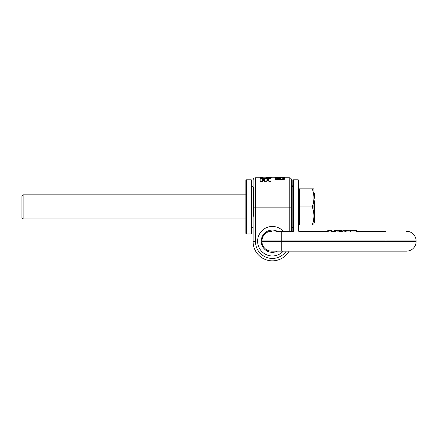 <?xml version="1.0" encoding="UTF-8"?>
<svg xmlns="http://www.w3.org/2000/svg" width="438" height="438" viewBox="0 0 438 438"><rect width="100%" height="100%" fill="white"/><g stroke="black" fill="none" stroke-linecap="round" stroke-linejoin="round"><path stroke-width="0.66" d="M348.226 230.317L342.85 230.317L345.938 230.317L346.212 231.28L345.5 231.28L345.938 231.28M346.212 230.317L347.263 231.045L349.924 231.045L348.703 230.317L345.938 230.317M349.924 231.045L350.635 231.28L349.924 231.28M342.85 230.317L342.85 231.28L341.284 231.28L341.301 230.339M342.85 231.045L345.385 231.28M345.5 230.317L345.385 231.045M341.251 231.28L341.251 230.317L341.229 231.28L342.85 231.28M336.625 230.317L334.117 230.317L334.117 231.28L330.975 231.28L334.117 231.28L334.123 230.317L334.205 231.28L334.183 230.339M291.626 231.28L292.83 231.28L291.626 231.28L291.626 180.166C291.484 178.704 290.684 177.899 289.217 177.757L289.217 207.864L291.626 207.864M298.853 231.28L328.38 231.28L298.853 231.28L298.853 180.407L298.251 179.804L298.251 231.28M356.532 231.28L385.998 231.28L356.532 231.28L356.532 230.377L353.154 230.377L356.269 230.377M341.229 231.28L341.229 230.317L341.202 231.28M341.087 231.28L341.202 230.322M341.087 230.377L340.994 231.28M340.994 230.437L340.879 231.28M340.879 230.498L340.742 231.28M340.682 231.28L340.742 230.569M340.682 230.596L340.479 231.28M340.479 230.684L340.249 231.28M337.829 231.28L340.249 230.771M339.992 230.864L339.992 231.28M339.713 230.941L339.713 231.28M339.483 231.001L339.483 231.28M335.037 231.28L335.037 230.755L337.829 231.176M335.864 231.001L335.864 231.28M335.563 230.925L335.563 231.28M335.284 230.842L335.284 231.28M335.037 230.755L334.807 231.28M334.648 231.28L334.807 230.662M334.648 230.596L334.506 231.28M334.506 230.525L334.391 231.28M334.391 230.459L334.287 231.28M334.15 231.28L334.15 230.328M330.975 231.045L328.38 231.045L328.38 230.317L330.975 230.317L330.975 231.28M275.82 231.28L291.473 231.28M356.532 231.045L350.635 231.045L350.635 230.317L353.154 230.377M334.046 231.28L334.068 230.317L341.251 230.317M261.968 241.519L385.998 241.519L385.998 251.149L271.604 251.149A9.631 9.631 0 0 1 261.968 241.519L261.968 240.916L416.1 240.916A9.631 9.631 0 0 0 406.469 231.28A9.631 9.631 0 0 1 416.1 240.916L416.1 241.519A9.631 9.631 0 0 1 406.469 251.149L384.192 251.149M261.968 240.916A9.631 9.631 0 0 1 271.604 231.28A9.631 9.631 0 0 0 261.968 240.916M328.38 230.322L326.732 231.28M332.623 231.28L330.975 230.322M338.711 230.317L341.229 230.317M334.079 231.28L334.079 230.317M330.975 230.317L328.38 230.317M353.154 230.317L350.635 230.317M385.998 251.149L406.469 251.149M270.985 178.699L260.161 178.699L260.161 181.365L262.362 181.365L262.362 179.657L264.722 179.657L264.722 181.212L266.895 181.212L266.895 179.657L268.883 179.657L268.883 181.365L270.985 181.365L270.985 178.458L266.249 177.85L266.249 178.469L268.209 178.699M268.883 181.365L268.883 182.06L270.985 182.06L270.985 181.365M262.362 181.365L262.362 182.06L260.161 182.06L260.161 181.365M262.362 180.314L264.722 180.314M266.895 181.212L266.895 181.907L264.722 181.907L264.722 181.212M266.895 180.314L268.883 180.314M284.328 178.31L284.623 178.31L284.623 177.166L276.378 177.166M282.888 177.855L281.136 177.85M278.365 178.129L278.365 177.773L275.573 177.609L275.573 178.222L275.294 178.162L274.867 177.938L275.091 177.22M282.324 179.366L284.328 179.366L284.328 178.129L280.829 177.938L281.634 177.45L281.136 177.248L284.623 177.697M276.504 179.547L277.878 179.366L277.878 178.731L280.829 178.731L280.829 179.711L282.324 179.711L282.324 178.731L284.328 178.731M277.878 179.366L280.829 179.366M275.113 179.711L274.976 178.682L275.113 179.711L276.52 179.711L276.575 178.83L277.878 178.731M263.786 178.699L266.249 178.469M253.093 207.864L253.093 241.579L255.502 241.579L255.502 177.757C254.04 177.899 253.235 178.704 253.093 180.166L253.093 207.864L289.217 207.864L289.217 231.28M282.888 178.129L282.888 177.697M281.65 177.938L281.65 177.412M281.634 177.938L281.634 177.45M281.601 177.938L281.601 177.489M281.535 177.938L281.535 177.521M281.442 177.938L281.442 177.554M281.322 177.938L281.322 177.587M281.18 177.938L281.18 177.62M281.01 177.938L281.01 177.647M280.67 178.129L280.84 177.669M280.49 178.129L280.67 177.691M280.293 178.129L280.49 177.708M280.079 178.129L280.293 177.719M279.849 178.129L280.079 177.735M279.603 178.129L279.849 177.746M279.34 178.129L279.603 177.757M279.061 178.129L279.34 177.762M278.771 178.129L279.061 177.768M278.459 178.129L278.771 177.773M278.059 178.129L278.059 177.773M277.769 178.129L277.769 177.768M274.976 178.682L275.639 178.206L277.511 178.129L277.495 177.762M277.232 178.129L277.232 177.757M276.98 178.135L276.98 177.746M276.745 178.135L276.745 177.735M276.526 178.14L276.526 177.719M276.318 178.146L276.318 177.702M276.121 178.156L276.121 177.686M275.94 178.167L275.94 177.664M275.776 178.189L275.776 177.642M275.743 178.189L275.743 177.636M275.573 177.609L274.867 177.33M275.425 178.195L275.425 177.582M275.294 178.162L275.294 177.554M275.179 178.129L275.179 177.521M275.08 178.096L275.08 177.489M275.004 178.063L275.004 177.456M274.944 178.031L274.944 177.423M274.9 177.998L274.9 177.39M274.878 177.965L274.878 177.357M280.829 179.071L282.324 179.071M277.511 179.366L277.511 178.731M277.21 179.372L277.21 178.737M276.969 179.383L276.969 178.748M276.8 179.399L276.8 178.764M276.717 179.41L276.717 178.775M276.575 179.465L276.575 178.83M275.113 179.071L276.52 179.071M275.069 179.613L275.069 178.972M275.031 179.52L275.031 178.885M274.982 179.383L274.982 178.748M277.511 178.129L280.829 177.938M270.985 177.467L266.496 177.467L270.985 177.801L270.985 177.209L260.161 177.209L260.161 177.795L263.046 177.609M260.161 177.467L263.046 177.467M270.985 177.801L270.985 178.458M260.161 178.699L266.249 177.85M260.161 177.795L260.161 178.474M271.248 177.757L271.056 177.22L268.948 177.209M271.237 177.757L271.237 177.297M271.199 177.757L271.199 177.264M271.138 177.757L271.138 177.242M271.056 177.757L271.056 177.22M268.571 177.209L268.948 177.155M267.629 177.209L267.919 177.155M267.3 177.209L267.629 177.155M266.945 177.209L267.3 177.155M266.556 177.209L266.945 177.16M265.576 177.209L266.556 177.16M265.576 177.16L264.3 177.16M264.3 177.209L261.99 177.209M261.678 177.209L261.99 177.155M261.404 177.209L261.678 177.16M261.032 177.209L261.311 177.16M260.134 177.757L260.375 177.182M260.041 177.757L260.134 177.209M259.969 177.757L260.041 177.231M259.926 177.757L259.969 177.253M289.08 251.149A19.267 19.267 0 0 1 253.093 241.579L253.093 226.566L251.888 228.269M253.093 186.128L253.093 227.672M277.396 231.28A11.136 11.136 0 0 0 261.223 241.218A11.136 11.136 0 0 0 277.396 251.149M292.83 185.526L291.626 187.229L291.626 227.672L291.626 226.566L292.83 228.269M272.359 230.076A11.136 11.136 0 0 0 261.223 241.218A11.136 11.136 0 0 0 272.359 252.354M262.083 177.155L269.063 177.155M292.83 231.28L292.83 180.407L293.433 179.804L293.433 231.28M246.474 179.804L245.871 180.407L245.871 233.388L246.474 233.991L251.292 233.991L251.292 179.804L246.474 179.804L246.474 233.991M251.292 179.804L251.888 180.407L251.888 233.388L251.292 233.991M312.289 224.962L313.904 224.962L313.904 188.838L299.455 188.838L299.455 224.962L312.289 224.962C313.411 221.535 313.953 218.524 313.904 215.929C313.953 213.333 313.411 210.328 312.289 206.9L299.455 206.9M313.904 215.852L314.506 215.852L313.904 215.929M313.904 208.526L314.506 208.526L314.506 213.301L313.904 213.301M312.289 206.9C313.367 203.615 313.904 200.724 313.904 198.239L313.904 197.866C313.953 195.271 313.411 192.266 312.289 188.838M313.904 206.9L306.441 206.9M313.904 209.528L314.506 209.528M313.904 210.892L314.506 210.892L313.904 210.897M313.904 210.996L314.506 210.996M313.904 211.045L314.506 211.045M313.904 211.121L314.506 211.121M313.904 211.926L314.506 211.926M313.904 207.886L314.506 207.886L313.904 207.984M313.904 207.962L314.506 207.962L313.904 207.979M313.904 205.351L314.506 205.351L314.506 207.886M313.904 205.356L314.506 205.356M313.904 205.411L314.506 205.411M313.904 205.515L314.506 205.515M313.904 205.668L314.506 205.668M313.904 205.783L314.506 205.783M313.904 206.008L314.506 206.008M313.904 206.265L314.506 206.265M313.904 206.566L314.506 206.566M313.904 206.862L314.506 206.862M313.904 207.13L314.506 207.13M313.904 207.36L314.506 207.36M313.904 207.557L314.506 207.557M313.904 207.585L314.506 207.585M313.904 207.721L314.506 207.721M313.904 207.826L314.506 207.826M313.904 200.812L314.506 200.812L314.506 204.743L313.904 204.743M313.904 200.85L314.506 200.85L313.904 200.861M313.904 200.987L314.506 200.987M313.904 201.179L314.506 201.179M313.904 201.266L314.506 201.266M313.904 201.502L314.506 201.502M313.904 201.781L314.506 201.781M313.904 201.902L314.506 201.902M313.904 202.181L314.506 202.181M313.904 202.444L314.506 202.444M313.904 202.493L314.506 202.493M313.904 202.75L314.506 202.75M313.904 202.975L314.506 202.975L313.904 202.98M313.904 203.133L314.506 203.133M313.904 203.27L314.506 203.27M313.904 203.281L314.506 203.281M313.904 203.352L314.506 203.352M313.904 203.429L314.506 203.429M313.904 203.517L314.506 203.517M313.904 203.615L314.506 203.615L313.904 203.621M313.904 203.703L314.506 203.703M313.904 203.774L314.506 203.774M313.904 203.823L314.506 203.823M313.904 203.856L314.506 203.856M313.904 203.878L314.506 203.878M314.506 215.901L313.904 216.027L314.506 216.022L314.506 222.564L313.904 222.564M313.904 216.191L314.506 216.191M313.904 216.427L314.506 216.427M313.904 216.586L314.506 216.586M313.904 216.799L314.506 216.799M313.904 217.062L314.506 217.062M313.904 217.538L314.506 217.538M313.904 217.845L314.506 217.845M313.904 218.108L314.506 218.108M313.904 218.327L314.506 218.327M313.904 218.502L314.506 218.502M313.904 218.578L314.506 218.578M313.904 218.863L314.506 218.863M313.904 219.12L314.506 219.12M313.904 219.329L314.506 219.329M313.904 219.564L314.506 219.564L313.904 219.569M313.904 219.75L314.506 219.75M313.904 219.914L314.506 219.914M313.904 220.04L314.506 220.04M313.904 220.111L314.506 220.111L313.904 220.117M313.904 220.878L314.506 220.878M313.904 221.097L314.506 221.097M313.904 221.393L314.506 221.393M313.904 221.633L314.506 221.633M313.904 221.672L314.506 221.672M313.904 221.902L314.506 221.902M313.904 222.088L314.506 222.088M313.904 222.143L314.506 222.143M313.904 222.258L314.506 222.258M313.904 222.318L314.506 222.318M313.904 222.334L314.506 222.334M313.904 220.298L314.506 220.298M313.904 220.615L314.506 220.615M313.904 208.28L314.506 208.526M313.904 214.319L314.506 214.319L314.506 215.852M313.904 193.569L314.506 193.569L314.506 198.272L313.904 198.272M313.904 196.114L314.506 196.114M313.904 197.324L314.506 197.324M313.904 204.02L314.506 204.02M313.904 204.25L314.506 204.25M313.904 204.36L314.506 204.36M313.904 204.546L314.506 204.546M313.904 204.677L314.506 204.677M313.904 204.699L314.506 204.699M23.105 218.94L23.105 194.855L21.9 196.06L21.9 217.735L23.105 218.94L245.871 218.94M341.295 231.28L341.295 230.322M281.234 251.149L281.234 231.28M385.998 231.28L385.998 241.519L416.1 241.519M255.502 241.579A16.858 16.858 0 0 0 286.238 251.149M283.266 231.28A14.75 14.75 0 0 0 257.61 241.218A14.75 14.75 0 0 0 283.266 251.149M275.015 179.476L275.015 178.835M291.024 187.333L291.024 216.279M253.695 187.333L253.695 216.279M313.904 217.374L314.506 217.374M255.502 177.757L260.161 177.757M270.985 177.757L274.867 177.757M284.623 177.757L289.217 177.757M293.433 179.804L298.251 179.804M253.093 187.229L251.888 185.526M299.455 223.758L298.853 223.758M299.455 190.043L298.853 190.043M23.105 194.855L245.871 194.855"/></g></svg>
